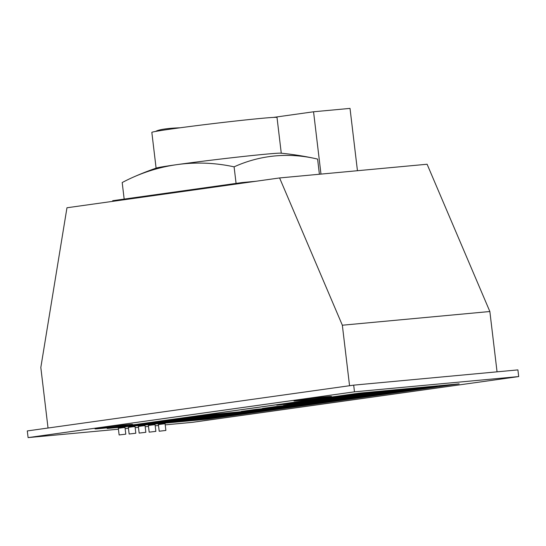 <?xml version="1.0" encoding="UTF-8"?>
<svg xmlns="http://www.w3.org/2000/svg" width="546" height="546" viewBox="0 0 546 546"><rect width="100%" height="100%" fill="white"/><g stroke="black" fill="none" stroke-linecap="round" stroke-linejoin="round"><path stroke-width="0.82" d="M112.776 201.344L112.694 200.703L242.008 182.569L255.74 181.292M48.034 428.023L40.82 367.506L66.967 207.767L279.586 177.948L342.342 325.218L349.556 385.729M497.051 371.833L489.858 311.513L427.102 164.244L279.586 177.948M358.934 393.181L107.146 428.494L207.344 419.185L459.131 383.872L358.934 393.181M118.441 429.211L28.099 437.605L354.484 391.823L518.7 376.569L192.315 422.351L165.213 424.87M158.517 425.491L155.194 425.798M148.498 426.419L145.175 426.726M138.479 427.354L135.155 427.661M128.46 428.282L125.136 428.59M298.758 400.682A18.912 0.437 173.2 0 0 319.478 398.327A18.912 0.437 173.2 0 0 331.524 396.478A18.912 0.437 173.2 0 0 326.74 396.758A18.912 0.437 173.2 0 0 306.019 399.106A18.912 0.437 173.2 0 0 293.973 400.962A18.912 0.437 173.2 0 0 298.758 400.682M99.822 428.583A18.912 0.437 173.2 0 0 120.536 426.235A18.912 0.437 173.2 0 0 132.582 424.385A18.912 0.437 173.2 0 0 127.798 424.658A18.912 0.437 173.2 0 0 107.077 427.013A18.912 0.437 173.2 0 0 95.031 428.863A18.912 0.437 173.2 0 0 99.822 428.583M145.837 432.296L145.045 425.621L144.192 425.668L138.363 426.419L139.162 433.094L145.837 432.296L139.162 433.094M155.856 431.367L155.064 424.692L154.211 424.74L148.389 425.491L149.181 432.159L155.856 431.367L149.181 432.159M165.875 430.432L165.083 423.764L164.23 423.812L158.408 424.556L159.2 431.231L165.875 430.432L159.2 431.231M135.817 433.231L135.026 426.556L134.173 426.603L128.344 427.347L129.143 434.022L135.817 433.231L129.143 434.022M125.798 434.159L125 427.484L124.154 427.532L118.325 428.282L119.124 434.957L125.798 434.159L119.124 434.957M28.099 437.605L27.3 430.93L353.685 385.148L354.484 391.823M353.685 385.148L517.901 369.895L518.7 376.569M489.858 311.513L342.342 325.218M320.987 174.106L313.554 111.78L350.02 108.395L357.446 170.714M273.471 117.404L313.554 111.78M156.101 168.141L151.836 132.391A63.029 1.461 -6.8 0 1 191.994 126.228A63.029 1.461 -6.8 0 1 261.049 118.393A63.029 1.461 -6.8 0 1 277.013 117.465L281.272 153.214M319.403 174.249L317.601 159.091A284.248 188.977 82 0 0 314.619 158.415A284.248 188.977 82 0 0 234.097 166.844A287.305 214.517 -95.3 0 0 176.945 164.633A63.029 1.461 173.2 0 0 156.443 168.025A294.137 294.137 0 0 0 132.61 177.457A287.305 214.517 -95.3 0 0 122.195 182.541L124.167 199.099M132.61 177.457A287.305 214.517 -95.3 0 1 176.945 164.633A63.029 1.461 -6.8 0 1 265.322 154.218A63.029 1.461 173.2 0 1 280.917 153.18A294.137 294.137 0 0 1 314.619 158.415M236.077 183.401L234.097 166.844M242.008 182.569L242.083 183.21M180.153 127.784A61.766 8.545 3.7 0 0 169.84 128.412A61.766 8.545 3.7 0 0 155.61 131.436M326.61 396.778A18.741 0.437 -6.8 0 1 331.361 396.498A18.741 0.437 -6.8 0 1 319.417 398.334A18.741 0.437 -6.8 0 1 298.887 400.662A18.741 0.437 -6.8 0 1 294.137 400.941A18.741 0.437 -6.8 0 1 306.081 399.106A18.741 0.437 -6.8 0 1 326.61 396.778M127.668 424.679A18.741 0.437 -6.8 0 1 132.419 424.406A18.741 0.437 -6.8 0 1 120.475 426.235A18.741 0.437 -6.8 0 1 99.945 428.569A18.741 0.437 -6.8 0 1 95.195 428.842A18.741 0.437 -6.8 0 1 107.139 427.006A18.741 0.437 -6.8 0 1 127.668 424.679M401.317 391.557L318.932 399.208L333.695 397.14L416.079 389.489L401.317 391.557L402.272 390.772M457.951 384.009L358.865 393.216L108.326 428.357L207.412 419.151L457.951 383.981M310.619 404.279L295.864 406.347L241.312 411.418L256.067 409.35L310.619 404.279M331.715 401.324L316.953 403.392L262.401 408.456L277.156 406.388L331.715 401.324M352.805 398.362L338.042 400.436L283.49 405.501L298.252 403.433L352.805 398.362M226.256 416.113L211.493 418.181L129.109 425.832L143.871 423.764L226.256 416.113M247.345 413.158L232.589 415.226L150.198 422.877L164.96 420.809L247.345 413.158M268.441 410.196L253.678 412.264L171.294 419.922L186.05 417.847L268.441 410.196M289.53 407.241L274.768 409.309L192.383 416.96L207.146 414.892L289.53 407.241M373.894 395.406L359.138 397.474L276.747 405.125L291.509 403.057L373.894 395.406M394.99 392.444L380.228 394.519L297.843 402.17L312.599 400.102L394.99 392.444M437.169 386.527L422.413 388.602L340.022 396.253L354.784 394.185L437.169 386.527M295.864 406.347L296.812 405.562M316.953 403.392L317.902 402.607M338.042 400.436L338.998 399.645M211.493 418.181L212.449 417.397M232.589 415.226L233.538 414.434M253.678 412.264L254.627 411.479M274.768 409.309L275.723 408.524M359.138 397.474L360.087 396.689M380.228 394.519L381.176 393.727M422.413 388.602L423.362 387.81"/></g></svg>
